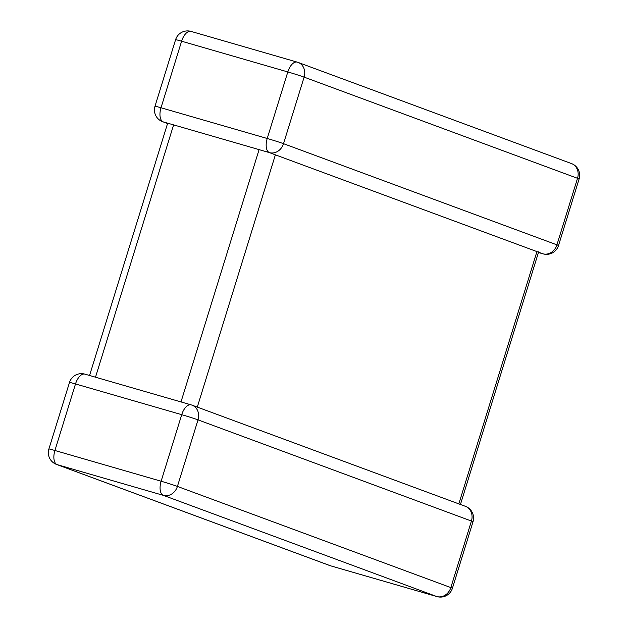 <?xml version="1.0" encoding="UTF-8"?>
<svg xmlns="http://www.w3.org/2000/svg" width="628" height="628" viewBox="0 0 628 628"><rect width="100%" height="100%" fill="white"/><g stroke="black" fill="none" stroke-linecap="round" stroke-linejoin="round"><path stroke-width="0.94" d="M269.239 152.565L536.932 251.593C538.455 252.346 538.903 252.393 538.251 251.742M538.345 252.142L542.867 253.791A12.505 10.786 -69.7 0 0 556.926 244.849L577.525 178.305L304.117 77.134L283.518 143.679A12.505 10.786 110.3 0 1 269.451 152.62L269.184 152.549M163.241 121.895A12.505 6.311 106.1 0 1 161.004 107.765L267.214 138.49L287.812 71.937L181.602 41.212L161.004 107.765A12.505 0.4 -162.8 0 0 154.99 106.258A12.505 12.505 0 0 0 162.597 121.683A12.505 10.786 -69.7 0 0 163.241 121.895L173.611 124.894L95.511 377.192M180.99 401.928L259.089 149.621L173.611 124.894M259.089 149.621L262.064 150.516M331.003 565.93A12.505 6.311 -73.9 0 1 330.775 565.875L436.986 596.6A12.505 12.505 0 0 0 452.411 588.287L473.01 521.742A12.505 12.505 0 0 0 465.403 506.317A12.505 10.786 110.3 0 1 471.432 521.044L198.024 419.873A12.505 10.786 -69.7 0 0 191.995 405.146A12.505 10.786 -69.7 0 0 191.352 404.934A12.505 6.311 -73.9 0 0 191.132 404.864L84.913 374.139A12.505 12.505 0 0 0 69.496 382.452A12.505 0.4 -162.8 0 1 75.509 383.951L54.911 450.496L161.121 481.221L181.72 414.676L75.509 383.951A12.505 6.311 -73.9 0 1 84.913 374.139M269.451 152.62A12.505 6.311 106.1 0 1 267.214 138.49A12.505 0.4 -162.8 0 1 283.518 143.679L556.926 244.849A12.505 0.4 -162.8 0 1 558.504 245.548L579.102 179.004A12.505 0.4 -162.8 0 0 577.525 178.305A12.505 10.786 110.3 0 0 571.496 163.578L298.088 62.408A12.505 10.786 -69.7 0 0 297.444 62.196A12.505 6.311 106.1 0 0 297.225 62.125A12.505 6.311 106.1 0 0 287.812 71.937A12.505 0.4 -162.8 0 1 304.117 77.134A12.505 10.786 -69.7 0 0 298.088 62.408A12.505 12.505 0 0 0 297.225 62.125L191.014 31.4A12.505 6.311 106.1 0 0 181.602 41.212A12.505 0.4 -162.8 0 0 175.589 39.713A12.505 12.505 0 0 1 191.014 31.4A12.505 6.311 106.1 0 1 191.234 31.471M465.403 506.317L191.995 405.146A12.505 12.505 0 0 0 191.132 404.864A12.505 6.311 -73.9 0 0 181.72 414.676A12.505 0.4 -162.8 0 1 198.024 419.873L177.418 486.417L450.833 587.588L471.432 521.044A12.505 0.4 -162.8 0 1 473.01 521.742M163.358 495.359L57.148 464.634L330.556 565.804L436.766 596.529L163.358 495.359A12.505 10.786 -69.7 0 0 177.418 486.417A12.505 0.4 -162.8 0 0 161.121 481.221A12.505 6.311 -73.9 0 0 163.358 495.359M275.386 154.818L197.294 407.109M458.833 503.884L536.932 251.593M542.867 253.791A12.505 6.311 106.1 0 0 543.087 253.861A12.505 12.505 0 0 0 558.504 245.548M452.411 588.287A12.505 0.4 -162.8 0 0 450.833 587.588A12.505 10.786 110.3 0 1 436.766 596.529A12.505 6.311 -73.9 0 0 436.986 596.6M48.898 448.996A12.505 12.505 0 0 0 56.504 464.422A12.505 10.786 110.3 0 0 57.148 464.634A12.505 6.311 -73.9 0 1 54.911 450.496A12.505 0.4 -162.8 0 0 48.898 448.996L69.496 382.452M330.775 565.875A12.505 6.311 -73.9 0 1 330.556 565.804A12.505 10.786 -69.7 0 1 329.912 565.592A12.505 12.505 0 0 0 330.775 565.875M154.99 106.258L175.589 39.713M162.597 121.683L167.558 123.52M579.102 179.004A12.505 12.505 0 0 0 571.496 163.578M262.072 150.492L269.294 152.58M538.439 252.519L543.087 253.861M56.504 464.422L329.912 565.592M538.534 252.213L460.442 504.48M167.629 123.3L89.561 375.481"/></g></svg>
